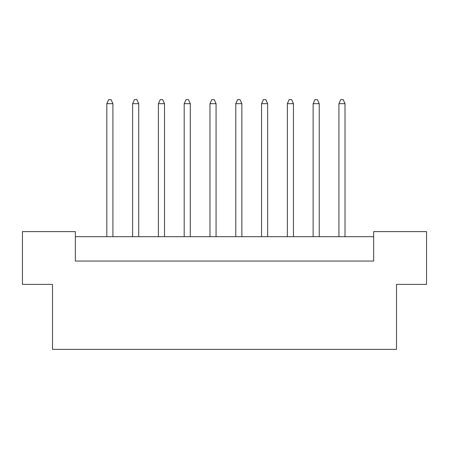 <?xml version="1.0" encoding="UTF-8"?>
<svg xmlns="http://www.w3.org/2000/svg" width="449" height="449" viewBox="0 0 449 449"><rect width="100%" height="100%" fill="white"/><g stroke="black" fill="none" stroke-linecap="round" stroke-linejoin="round"><path stroke-width="0.67" d="M52.505 284.402L22.45 284.402L22.45 231.605L75.348 231.605L75.348 261.054L373.652 261.054L373.652 231.605L426.55 231.605L426.55 284.402L396.495 284.402L396.495 349.384L52.505 349.384L52.505 284.402M373.652 236.685L75.348 236.685M112.918 236.685L112.918 103.674L106.823 103.674L106.823 236.685M106.823 103.674L108.652 99.616L111.088 99.616L112.918 103.674M138.707 236.685L138.707 103.674L132.612 103.674L132.612 236.685M132.612 103.674L134.442 99.616L136.878 99.616L138.707 103.674M164.497 236.685L164.497 103.674L158.402 103.674L158.402 236.685M158.402 103.674L160.231 99.616L162.667 99.616L164.497 103.674M216.07 236.685L216.07 103.674L209.98 103.674L209.98 236.685M209.98 103.674L211.81 99.616L214.246 99.616L216.07 103.674M267.649 236.685L267.649 103.674L261.559 103.674L261.559 236.685M261.559 103.674L263.389 99.616L265.825 99.616L267.649 103.674M319.228 236.685L319.228 103.674L313.138 103.674L313.138 236.685M313.138 103.674L314.968 99.616L317.404 99.616L319.228 103.674M190.286 236.685L190.286 103.674L184.191 103.674L184.191 236.685M184.191 103.674L186.021 99.616L188.457 99.616L190.286 103.674M241.859 236.685L241.859 103.674L235.77 103.674L235.77 236.685M235.77 103.674L237.6 99.616L240.035 99.616L241.859 103.674M293.438 236.685L293.438 103.674L287.349 103.674L287.349 236.685M287.349 103.674L289.178 99.616L291.614 99.616L293.438 103.674M345.017 236.685L345.017 103.674L338.928 103.674L338.928 236.685M338.928 103.674L340.757 99.616L343.193 99.616L345.017 103.674"/></g></svg>
